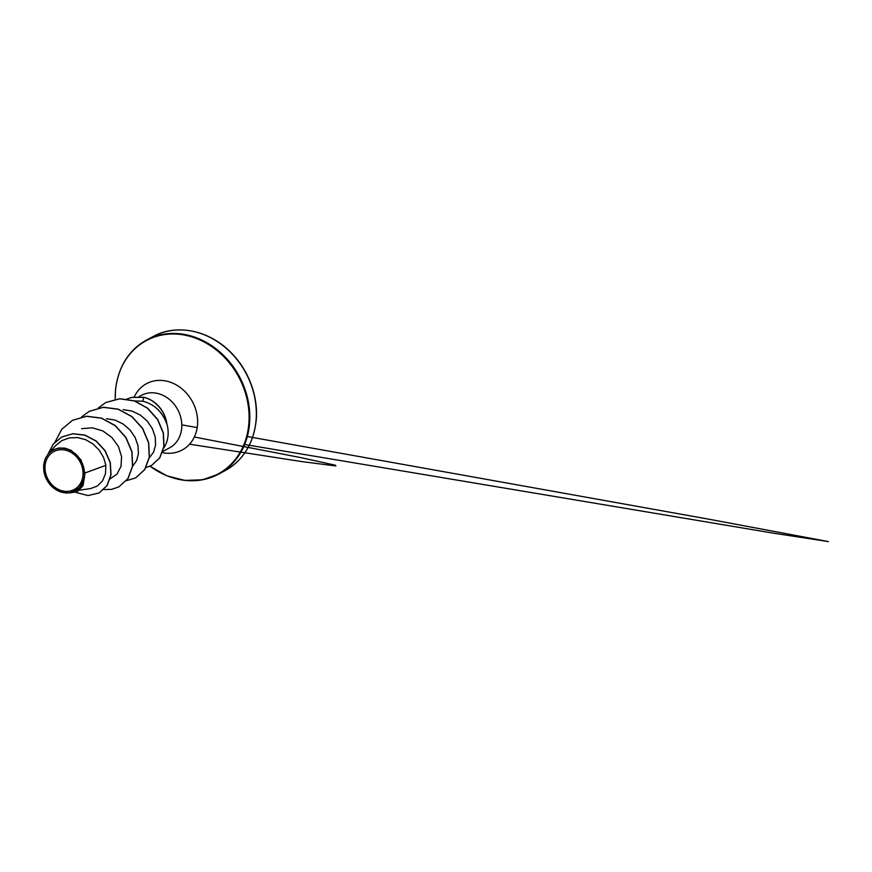 <?xml version="1.0" encoding="UTF-8"?>
<svg xmlns="http://www.w3.org/2000/svg" width="872" height="872" viewBox="0 0 872 872"><rect width="100%" height="100%" fill="white"/><g stroke="black" fill="none" stroke-linecap="round" stroke-linejoin="round"><path stroke-width="1.31" d="M45.093 465.626A21.527 18.247 61.8 0 1 65.945 450.29A21.527 18.247 61.8 0 1 82.96 475.458A21.527 18.247 61.8 0 1 62.119 490.805A21.527 18.247 61.8 0 1 45.093 465.626M43.731 465.277A23.086 19.566 61.8 0 1 66.087 448.829A23.086 19.566 61.8 0 1 84.333 475.818A23.086 19.566 61.8 0 1 61.977 492.266A23.086 19.566 61.8 0 1 43.731 465.277M72.736 492.429L81.118 487.601L84.475 477.442L79.374 487.884L69.575 492.887L59.678 491.677L50.816 485.573L45.006 475.959L43.6 465.125L45.191 458.77L48.505 453.473L53.192 449.799L58.882 447.979L65.051 448.154L71.123 450.355L80.976 459.806L84.911 473.006L84.584 476.025L83.102 485.442L77.009 491.928L82.644 486.162L84.584 476.025M163.762 447.99A29.79 25.255 -118.2 0 0 168.024 435.706A29.79 25.255 -118.2 0 0 166.759 423.443L166.726 423.716C162.236 411.726 154.268 404.227 142.845 401.207L134.8 400.957M166.759 423.443L166.825 423.411A28.286 23.969 -118.2 0 0 143.662 397.261L142.845 401.207M79.603 490.162L90.634 488.549L97.37 486.042L102.514 480.919L105.468 473.736L105.883 465.332L84.911 473.006M149.297 457.811L153.516 452.285L155.576 445.102L155.227 436.97L152.393 428.697L147.314 421.143L140.305 415.061L132.043 411.072L123.17 409.633M132.62 466.324L136.588 460.678L138.441 453.505L137.95 445.461L135.084 437.352L130.037 429.983L123.181 424.032L115.115 420.13L106.449 418.669M110.188 478.815L116.979 474.139L121.001 466.378L121.579 456.666L118.461 446.562L111.932 437.515L102.831 430.921L92.258 427.803L81.619 428.664M105.883 465.332L103.594 457.495L99.266 450.203L93.162 444.077L85.75 439.728L77.597 437.57L69.368 437.886L61.77 440.665L55.459 445.766M99.114 492.931L107.125 485.551L111.027 474.815L110.297 462.509L105.087 450.628L96.193 441.014L84.944 435.106L72.965 433.711L61.868 436.959M75.94 492.44L88.028 495.547L99.037 492.974L106.984 485.628L110.886 474.891L110.166 462.585L104.945 450.704L96.051 441.09L84.802 435.183L72.823 433.776L61.803 436.992L53.268 444.11L48.069 453.996M66.49 493.072L77.009 491.928M72.561 420.293L86.644 416.227L101.577 418.135L115.322 425.601L125.928 437.406L131.966 451.663L132.653 466.117L128.053 478.488L118.963 486.827M89.315 411.322L103.397 407.257L118.33 409.175L132.064 416.642L142.681 428.446L148.709 442.704L149.406 457.157L144.806 469.518L135.705 477.867M105.861 402.472L119.867 398.733L134.462 400.837L147.684 408.216L157.756 419.574L163.402 433.046L164.023 446.508L159.805 457.865L151.575 465.43M166.726 423.716A28.286 23.969 -118.2 0 0 143.52 397.338L131.639 397.425L126.876 399.027L131.65 397.37L143.662 397.261M55.012 442.126L61.716 429.318L72.485 420.326L86.502 416.304L101.435 418.211L115.18 425.678L125.797 437.482L131.825 451.74L132.511 466.193L127.912 478.565L118.886 486.87L111.671 489.366L103.779 489.574M81.554 416.958L89.238 411.355L103.256 407.333L118.189 409.24L131.934 416.707L142.539 428.512L148.578 442.769L149.265 457.233L144.665 469.594L135.64 477.9L126.44 480.679M98.307 407.998L105.785 402.504L119.726 398.809L134.321 400.913L147.553 408.292L157.614 419.65L163.26 433.122L163.882 446.584L159.663 457.931L151.499 465.463L146.016 467.501M117.971 377.107A76.093 64.495 61.8 0 1 146.66 340.015L153.189 336.516A76.093 64.495 61.8 0 1 224.486 346.849A76.093 64.495 61.8 0 1 256.008 420.969A76.093 64.495 61.8 0 1 225.009 470.673L218.48 474.172A76.093 64.495 61.8 0 1 171.697 477.475M115.213 399.289L115.518 389.871C118.374 366.622 128.751 349.999 146.66 340.015A76.093 64.495 61.8 0 1 217.956 350.348A76.093 64.495 61.8 0 1 249.479 424.468A76.093 64.495 61.8 0 1 218.48 474.172L202.435 479.796L184.886 480.418L166.955 475.84L149.973 466.215M115.257 399.278A75.733 64.19 61.8 0 1 115.573 390.013A75.733 64.19 61.8 0 1 188.908 336.058A75.733 64.19 61.8 0 1 248.76 424.599A75.733 64.19 61.8 0 1 150.017 466.182M134.266 396.88A37.66 31.915 61.8 0 1 173.277 383.386A37.66 31.915 61.8 0 1 197.464 425.438A37.66 31.915 61.8 0 1 162.465 452.612M138.931 396.662L141.417 395.332A29.79 25.255 61.8 0 1 169.332 399.376A29.79 25.255 61.8 0 1 181.67 428.403A29.79 25.255 61.8 0 1 169.528 447.859L162.879 451.423M153.189 336.516C176.002 323.719 208.92 329.714 231.178 352.746C248.88 370.404 258.603 397.163 256.15 420.816C253.294 444.066 242.917 460.689 225.009 470.673M55.437 445.745L48.505 453.473M72.736 492.451L69.575 492.909M189.562 444.197L302.562 461.702L335.884 465.953L335.415 465.223L300.666 457.582L194.336 437.014M244.629 444.491L773.431 533.173L828.4 541.588L709.296 519.276L247.321 436.512M196.909 427.542L181.79 424.849"/></g></svg>
